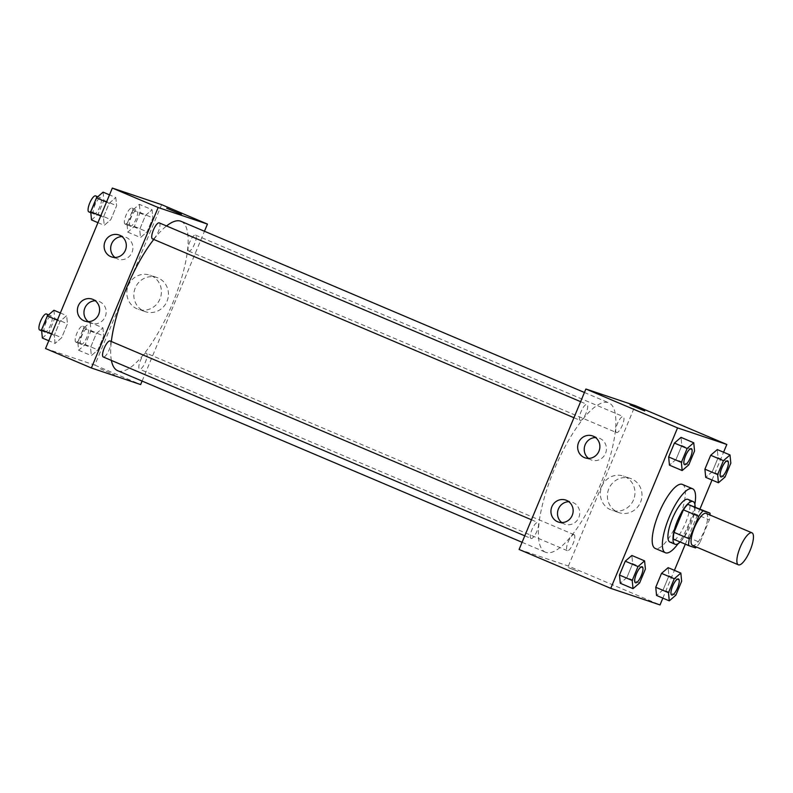 <?xml version="1.0" encoding="UTF-8"?>
<svg xmlns="http://www.w3.org/2000/svg" width="793" height="793" viewBox="0 0 793 793"><rect width="100%" height="100%" fill="white"/><g stroke="black" fill="none" stroke-linecap="round" stroke-linejoin="round"><path stroke-width="0.59" stroke-dasharray="3.96 2.97" d="M706.127 513.368A17.387 5.184 -67 0 1 704.184 531.221A17.387 5.184 -67 0 1 692.656 545.425M694.757 506.677A22.442 6.691 -67 0 1 694.083 513.428L684.716 535.949L699.991 542.432L709.358 519.911A22.442 6.691 -67 0 0 710.022 515.024M699.991 542.432A22.442 6.691 -67 0 1 696.442 547.031M673.366 539.111L695.56 547.923M684.716 535.949A22.442 6.691 -67 0 1 680.285 541.441M680.196 542.015A23.175 6.909 113 0 0 695.124 506.836M688.027 499.392A23.175 6.909 -67 0 1 685.439 523.192A23.175 6.909 -67 0 1 670.065 542.125M694.083 513.428L709.358 519.911M694.856 504.189A34.773 10.368 -67 0 1 678.114 543.651M682.367 484.404A34.773 10.368 -67 0 1 678.491 520.099A34.773 10.368 -67 0 1 655.424 548.508M662.859 598.13L674.427 570.336M685.311 544.186L700.001 508.898M712.015 480.033L723.583 452.238M639.604 582.954L626.876 577.552L620.285 583.261L626.876 577.552L632.655 563.654L631.852 555.467L632.655 563.654L645.393 569.057M688.77 464.857L676.033 459.454L669.451 465.154L676.033 459.454L681.821 445.557L681.018 437.369L681.821 445.557L694.549 450.959M725.03 477.059L712.302 471.657L705.711 477.356L712.302 471.657L718.091 457.759L717.288 449.562L718.091 457.759L730.819 463.162M675.874 595.156L663.146 589.754L656.554 595.464L663.146 589.754L668.925 575.857L668.122 567.669L668.925 575.857L681.653 581.259M630.029 404.826L644.739 410.952M640.536 502.256A18.041 17.218 -71.4 0 0 630.435 478.427A18.041 17.218 -71.4 0 0 608.36 490.044A18.041 17.218 -71.4 0 0 618.927 512.635A18.041 17.218 -71.4 0 0 640.536 502.256M519.098 549.47L568.373 566.043L660.024 604.93M568.373 566.043L635.163 405.58M633.518 499.897A18.041 17.218 108.6 0 1 611.909 510.276A18.041 17.218 108.6 0 1 601.342 487.685A18.041 17.218 108.6 0 1 623.417 476.068A18.041 17.218 108.6 0 1 633.518 499.897M568.333 567.6L577.948 571.416L568.333 567.59M588.545 458.404A11.588 11.062 -71.4 0 0 591.637 460.059A11.588 11.062 -71.4 0 0 605.822 452.605A11.588 11.062 -71.4 0 0 599.032 438.093A11.588 11.062 -71.4 0 0 595.563 437.538M561.821 522.587A11.588 11.062 -71.4 0 0 564.923 524.242A11.588 11.062 -71.4 0 0 579.098 516.788A11.588 11.062 -71.4 0 0 572.318 502.276A11.588 11.062 -71.4 0 0 568.839 501.721M574.023 534.651A8.693 2.597 -67 0 1 574.082 534.67A8.693 2.597 -67 0 1 573.071 543.681A8.693 2.597 -67 0 1 567.292 550.679A8.693 2.597 -67 0 1 568.264 541.748A8.693 2.597 -67 0 1 574.023 534.651M580.238 420.399A8.693 2.597 -67 0 1 580.179 420.369A8.693 2.597 -67 0 1 581.19 411.359A8.693 2.597 -67 0 1 586.969 404.371A8.693 2.597 -67 0 1 586.007 413.292A8.693 2.597 -67 0 1 580.238 420.399M531.082 538.497A8.693 2.597 -67 0 1 531.023 538.477A8.693 2.597 -67 0 1 532.034 529.456A8.693 2.597 -67 0 1 537.813 522.468A8.693 2.597 -67 0 1 536.841 531.389A8.693 2.597 -67 0 1 531.082 538.497M616.508 432.591A8.693 2.597 -67 0 1 616.448 432.572A8.693 2.597 -67 0 1 617.46 423.561A8.693 2.597 -67 0 1 623.239 416.573A8.693 2.597 -67 0 1 622.267 425.494A8.693 2.597 -67 0 1 616.508 432.591M545.961 552.404A81.134 24.196 -67 0 1 545.445 552.206A81.134 24.196 -67 0 1 554.852 468.068A81.134 24.196 -67 0 1 608.826 402.834A81.134 24.196 -67 0 1 599.766 486.119A81.134 24.196 -67 0 1 545.961 552.404M181.101 221.346A81.134 24.196 -67 0 1 172.041 304.631A81.134 24.196 -67 0 1 118.236 370.916A81.134 24.196 -67 0 1 117.721 370.718M111.397 360.418A81.134 24.196 -67 0 1 111.327 341.505M153.753 239.436A81.134 24.196 -67 0 1 166.53 225.965M146.299 353.163A8.693 2.597 113 0 0 140.539 360.26A8.693 2.597 113 0 0 139.568 369.181A8.693 2.597 113 0 0 145.347 362.193A8.693 2.597 113 0 0 146.358 353.182A8.693 2.597 113 0 0 146.299 353.163M159.254 222.883A8.693 2.597 -67 0 1 158.283 231.804A8.693 2.597 -67 0 1 152.514 238.901M110.088 340.98A8.693 2.597 -67 0 1 109.117 349.901A8.693 2.597 -67 0 1 103.358 357.009M188.784 251.103A8.693 2.597 -67 0 1 188.724 251.084A8.693 2.597 -67 0 1 189.735 242.073A8.693 2.597 -67 0 1 195.514 235.085A8.693 2.597 -67 0 1 194.553 244.006A8.693 2.597 -67 0 1 188.784 251.103M142.106 381.066L204.455 231.259M102.921 327.846L103.724 336.034L97.935 349.931L91.354 355.631L90.551 347.443L96.33 333.546L102.921 327.846L96.33 333.546L90.551 347.443L91.354 355.631L97.935 349.931L103.724 336.034L102.921 327.846L90.194 322.444L83.602 328.143L77.813 342.041L78.616 350.228L85.208 344.529L90.997 330.631L90.194 322.444M152.078 209.739L152.88 217.936L147.101 231.824L140.51 237.533L139.707 229.346L145.496 215.448L152.078 209.739L145.496 215.448L139.707 229.346L140.51 237.533L147.101 231.824L152.88 217.936L152.078 209.739L139.35 204.336L132.758 210.046L126.979 223.943L127.782 232.131L134.364 226.431L140.153 212.534L139.35 204.336M115.808 197.536L116.621 205.734L110.832 219.631L104.24 225.331L103.437 217.143L109.226 203.246L115.808 197.536L109.226 203.246L103.437 217.143L104.24 225.331L110.832 219.631L116.621 205.734L115.808 197.536L109.513 194.87M45.548 348.533L94.823 365.107L161.613 204.644M55.084 343.438L54.281 335.241L60.06 321.343L66.652 315.644L67.455 323.831L61.666 337.729L55.084 343.438L61.666 337.729L67.455 323.831L66.652 315.644L60.06 321.343L54.281 335.241L55.084 343.438L48.779 340.762M114.995 257.467A11.588 11.062 -71.4 0 0 118.088 259.123A11.588 11.062 -71.4 0 0 132.272 251.668A11.588 11.062 -71.4 0 0 125.482 237.157A11.588 11.062 -71.4 0 0 122.013 236.601M88.271 321.651A11.588 11.062 -71.4 0 0 91.373 323.306A11.588 11.062 -71.4 0 0 105.548 315.852A11.588 11.062 -71.4 0 0 98.768 301.34A11.588 11.062 -71.4 0 0 95.289 300.785M144.197 311.252A18.041 17.218 -71.4 0 0 145.377 311.699A18.041 17.218 -71.4 0 0 167.452 300.091A18.041 17.218 -71.4 0 0 156.885 277.5A18.041 17.218 -71.4 0 0 135.038 288.483A18.041 17.218 -71.4 0 0 144.197 311.252M94.823 365.107L140.648 384.555M100.225 368.775L114.579 374.802L100.225 368.775M137.179 308.893A18.041 17.218 108.6 0 1 128.02 286.124A18.041 17.218 108.6 0 1 149.867 275.131A18.041 17.218 108.6 0 1 160.434 297.732A18.041 17.218 108.6 0 1 138.359 309.339A18.041 17.218 108.6 0 1 137.179 308.893M100.225 368.765L114.579 374.802L100.225 368.765M166.659 208.212L181.379 214.338M81.064 344.36A8.693 2.597 -67 0 1 81.005 344.34A8.693 2.597 -67 0 1 82.016 335.32A8.693 2.597 -67 0 1 87.795 328.332A8.693 2.597 -67 0 1 86.833 337.253A8.693 2.597 -67 0 1 81.064 344.36M83.602 328.143L96.33 333.546M77.813 342.041L90.551 347.443M78.616 350.228L91.354 355.631M85.208 344.529L97.935 349.931M90.997 330.631L103.724 336.034M75.969 342.199A8.693 2.597 -67 0 1 75.92 342.179A8.693 2.597 -67 0 1 76.931 333.159A8.693 2.597 -67 0 1 82.71 326.171A8.693 2.597 -67 0 1 81.738 335.092A8.693 2.597 -67 0 1 75.969 342.199M130.23 226.263A8.693 2.597 -67 0 1 130.171 226.233A8.693 2.597 -67 0 1 131.182 217.223A8.693 2.597 -67 0 1 136.961 210.234A8.693 2.597 -67 0 1 135.99 219.155A8.693 2.597 -67 0 1 130.23 226.263M132.758 210.046L145.496 215.448M126.979 223.943L139.707 229.346M127.782 232.131L140.51 237.533M134.364 226.431L147.101 231.824M140.153 212.534L152.88 217.936M125.135 224.102A8.693 2.597 -67 0 1 125.076 224.072A8.693 2.597 -67 0 1 126.087 215.062A8.693 2.597 -67 0 1 131.866 208.073A8.693 2.597 -67 0 1 130.895 216.995A8.693 2.597 -67 0 1 125.135 224.102M42.356 338.036L48.938 332.326L54.727 318.429L53.924 310.241M44.795 332.158A8.693 2.597 -67 0 1 44.745 332.138A8.693 2.597 -67 0 1 45.746 323.128A8.693 2.597 -67 0 1 51.535 316.139A8.693 2.597 -67 0 1 50.564 325.061A8.693 2.597 -67 0 1 44.795 332.158M60.347 312.967L66.652 315.644M57.344 320.194L60.06 321.343M51.555 334.091L54.281 335.241M48.938 332.326L61.666 337.729M54.727 318.429L67.455 323.831M46.44 313.978A8.693 2.597 -67 0 1 45.469 322.9A8.693 2.597 -67 0 1 39.709 329.997M91.512 219.929L98.104 214.229L103.883 200.332L103.08 192.144M93.961 214.06A8.693 2.597 -67 0 1 93.901 214.041A8.693 2.597 -67 0 1 94.912 205.02A8.693 2.597 -67 0 1 100.691 198.032A8.693 2.597 -67 0 1 99.72 206.953A8.693 2.597 -67 0 1 93.961 214.06M106.5 202.096L109.226 203.246M100.721 215.983L103.437 217.143M97.945 222.664L104.24 225.331M98.104 214.229L110.832 219.631M103.883 200.332L116.621 205.734M95.606 195.871A8.693 2.597 -67 0 1 94.635 204.792A8.693 2.597 -67 0 1 88.866 211.9M678.481 578.969A8.693 2.597 -67 0 1 677.48 587.92A8.693 2.597 -67 0 1 671.73 594.988A8.693 2.597 -67 0 1 671.691 594.978M663.146 589.754L668.925 575.857M727.647 460.872A8.693 2.597 -67 0 1 726.646 469.813A8.693 2.597 -67 0 1 720.887 476.89A8.693 2.597 -67 0 1 720.857 476.871M712.302 471.657L718.091 457.759M642.221 566.767A8.693 2.597 -67 0 1 641.21 575.718A8.693 2.597 -67 0 1 635.461 582.786A8.693 2.597 -67 0 1 635.431 582.776M626.876 577.552L632.655 563.654M684.627 464.688A8.693 2.597 -67 0 1 684.587 464.678A8.693 2.597 -67 0 0 690.376 457.62A8.693 2.597 -67 0 0 691.377 448.669M676.033 459.454L681.821 445.557M630.435 478.427L623.417 476.068M618.927 512.635L611.909 510.276M585.075 457.848L591.637 460.059M592.46 435.882L599.032 438.093M558.351 522.032L564.923 524.242M565.746 500.066L572.318 502.276M522.081 542.293L545.445 552.206M584.441 392.485L608.826 402.834M574.082 534.67L146.358 353.182M567.292 550.679L139.568 369.181M573.934 417.723L580.179 420.369M580.615 401.674L586.969 404.371M524.778 535.82L531.023 538.477M531.459 519.772L537.813 522.468M188.724 251.084L616.448 432.572M195.514 235.085L623.239 416.573M111.526 256.912L118.088 259.123M118.91 234.946L125.482 237.157M84.801 321.106L91.373 323.306M92.196 299.13L98.768 301.34M156.885 277.5L149.867 275.131M145.377 311.699L138.359 309.339M75.92 342.179L81.005 344.34M82.71 326.171L87.795 328.332M125.076 224.072L130.171 226.233M131.866 208.073L136.961 210.234M41.642 330.83L44.745 332.138M48.571 314.88L51.535 316.139M90.808 212.722L93.901 214.041M97.727 196.773L100.691 198.032"/><path stroke-width="1.19" d="M738.481 564.864A17.387 5.184 -67 0 1 738.372 564.824A17.387 5.184 -67 0 1 740.394 546.793A17.387 5.184 -67 0 1 751.952 532.817A17.387 5.184 -67 0 1 750.019 550.659A17.387 5.184 -67 0 1 738.481 564.864M692.656 545.425A17.387 5.184 -67 0 1 692.547 545.376A17.387 5.184 -67 0 1 694.569 527.355A17.387 5.184 -67 0 1 706.127 513.368L751.952 532.817M710.032 513.15L703.113 510.831A22.442 6.691 -67 0 0 698.683 516.322L683.407 509.84A22.442 6.691 -67 0 1 687.838 504.348L710.032 513.15A22.442 6.691 -67 0 1 710.022 515.024M698.683 516.322L689.315 538.834A22.442 6.691 -67 0 0 688.641 545.594L695.56 547.923A22.442 6.691 -67 0 0 696.442 547.031M683.407 509.84L674.04 532.361L689.315 538.834M674.04 532.361A22.442 6.691 -67 0 0 673.366 539.111L688.641 545.594M695.124 506.836A23.175 6.909 113 0 0 693.112 501.553A23.175 6.909 113 0 0 677.49 520.684A23.175 6.909 113 0 0 675.012 544.236A23.175 6.909 113 0 0 680.196 542.015M670.065 542.125A23.175 6.909 -67 0 1 669.916 542.075A23.175 6.909 -67 0 1 672.405 518.523A23.175 6.909 -67 0 1 688.027 499.392L693.112 501.553M687.838 504.348L703.113 510.831M678.114 543.651A34.773 10.368 -67 0 1 665.614 552.83A34.773 10.368 -67 0 1 665.386 552.741A34.773 10.368 -67 0 1 669.421 516.679A34.773 10.368 -67 0 1 692.547 488.726A34.773 10.368 -67 0 1 694.856 504.189M655.424 548.508A34.773 10.368 -67 0 1 655.206 548.419A34.773 10.368 -67 0 1 659.241 512.357A34.773 10.368 -67 0 1 682.367 484.404L692.547 488.726M723.583 452.238L726.824 444.467L677.549 427.893L610.749 588.356L660.024 604.93L662.859 598.13M674.427 570.336L685.311 544.186M700.001 508.898L712.015 480.033M644.59 560.869L631.852 555.467L625.271 561.176L619.482 575.064L620.285 583.261L633.022 588.664L639.604 582.954L645.393 569.057L644.59 560.869L637.998 566.569L632.209 580.466L633.022 588.664M693.746 442.772L681.018 437.369L674.427 443.069L668.648 456.966L669.451 465.154L682.178 470.556L688.77 464.857L694.549 450.959L693.746 442.772L687.164 448.471L681.375 462.369L682.178 470.556M730.016 454.964L717.288 449.562L710.697 455.271L704.908 469.169L705.711 477.356L718.448 482.759L725.03 477.049L730.819 463.162L730.016 454.964L723.424 460.674L717.645 474.571L718.448 482.759M680.85 573.071L668.122 567.669L661.54 573.369L655.752 587.266L656.554 595.464L669.282 600.856L675.874 595.156L681.653 581.259L680.85 573.071L674.268 578.771L668.479 592.668L669.282 600.856M644.739 410.952L630.029 404.826M677.549 427.893L585.888 389.006L635.163 405.58L726.824 444.467M585.888 389.006L519.098 549.47L610.749 588.356M578.583 442.544A11.588 11.062 108.6 0 1 592.46 435.882A11.588 11.062 108.6 0 1 599.25 450.394A11.588 11.062 108.6 0 1 585.075 457.848A11.588 11.062 108.6 0 1 578.583 442.544M551.869 506.727A11.588 11.062 108.6 0 1 565.746 500.066A11.588 11.062 108.6 0 1 572.526 514.578A11.588 11.062 108.6 0 1 558.351 522.032A11.588 11.062 108.6 0 1 551.869 506.727M595.563 437.538A11.588 11.062 -71.4 0 0 585.155 444.754A11.588 11.062 -71.4 0 0 588.545 458.404M568.839 501.721A11.588 11.062 -71.4 0 0 558.431 508.937A11.588 11.062 -71.4 0 0 561.821 522.587M522.081 542.293L117.721 370.718A81.134 24.196 -67 0 1 111.397 360.418M111.327 341.505A81.134 24.196 -67 0 1 153.753 239.436M166.53 225.965A81.134 24.196 -67 0 1 181.101 221.346L584.441 392.485M152.514 238.901A8.693 2.597 -67 0 1 152.464 238.881A8.693 2.597 -67 0 1 153.465 229.871A8.693 2.597 -67 0 1 159.254 222.883L580.615 401.674M103.358 357.009A8.693 2.597 -67 0 1 103.298 356.989A8.693 2.597 -67 0 1 104.309 347.968A8.693 2.597 -67 0 1 110.088 340.98L531.459 519.772M91.373 367.982L158.164 207.518L112.338 188.07L45.548 348.533L91.373 367.982L140.648 384.555L142.106 381.066M204.455 231.259L207.449 224.092L158.164 207.518M119.674 235.234A11.588 11.062 108.6 0 1 125.552 249.854A11.588 11.062 108.6 0 1 111.526 256.912A11.588 11.062 108.6 0 1 105.033 241.607A11.588 11.062 108.6 0 1 118.91 234.946A11.588 11.062 108.6 0 1 119.674 235.234M84.048 320.818A11.588 11.062 108.6 0 1 78.319 305.791A11.588 11.062 108.6 0 1 92.196 299.13A11.588 11.062 108.6 0 1 98.976 313.641A11.588 11.062 108.6 0 1 84.801 321.106A11.588 11.062 108.6 0 1 84.048 320.818M207.449 224.092L161.613 204.644L112.338 188.07M122.013 236.601A11.588 11.062 -71.4 0 0 111.605 243.818A11.588 11.062 -71.4 0 0 114.995 257.467M95.289 300.785A11.588 11.062 -71.4 0 0 84.881 308.001A11.588 11.062 -71.4 0 0 88.271 321.651M181.022 214.249L166.659 208.212L181.022 214.249M181.369 214.338L166.659 208.222M60.347 312.967L53.924 310.241L47.332 315.951L41.553 329.838L42.356 338.036L48.779 340.762M47.332 315.941L57.344 320.194M41.553 329.838L51.555 334.091M39.709 329.997A8.693 2.597 -67 0 1 39.65 329.977A8.693 2.597 -67 0 1 40.661 320.967A8.693 2.597 -67 0 1 46.44 313.978L48.571 314.88M109.513 194.87L103.08 192.144L96.498 197.844L90.709 211.741L91.512 219.929L97.945 222.664M96.498 197.844L106.5 202.096M90.709 211.741L100.721 215.983M88.866 211.9A8.693 2.597 -67 0 1 88.806 211.88A8.693 2.597 -67 0 1 89.817 202.859A8.693 2.597 -67 0 1 95.606 195.871L97.727 196.773M671.691 594.978A8.693 2.597 -67 0 1 671.671 594.968A8.693 2.597 -67 0 1 672.682 585.948A8.693 2.597 -67 0 1 678.461 578.959A8.693 2.597 -67 0 1 678.481 578.969M668.122 567.669L661.54 573.369L674.268 578.771M661.54 573.369L655.752 587.266L668.479 592.668M655.752 587.266L656.554 595.464M671.77 595.008A8.693 2.597 -67 0 1 671.711 594.988A8.693 2.597 -67 0 1 672.722 585.968A8.693 2.597 -67 0 1 678.501 578.979A8.693 2.597 -67 0 1 677.539 587.9A8.693 2.597 -67 0 1 671.77 595.008M720.857 476.871A8.693 2.597 -67 0 1 720.837 476.861A8.693 2.597 -67 0 1 721.848 467.85A8.693 2.597 -67 0 1 727.627 460.862A8.693 2.597 -67 0 1 727.647 460.872L727.667 460.882A8.693 2.597 -67 0 1 726.695 469.803A8.693 2.597 -67 0 1 720.926 476.9A8.693 2.597 -67 0 1 720.877 476.88A8.693 2.597 -67 0 1 721.888 467.87A8.693 2.597 -67 0 1 727.667 460.882M717.288 449.562L710.697 455.271L723.424 460.674M710.697 455.271L704.908 469.169L717.645 474.571M704.908 469.169L705.711 477.356M635.431 582.776A8.693 2.597 -67 0 1 635.411 582.766A8.693 2.597 -67 0 1 636.412 573.755A8.693 2.597 -67 0 1 642.201 566.767A8.693 2.597 -67 0 1 642.221 566.767M631.852 555.467L625.271 561.176L637.998 566.569M625.271 561.176L619.482 575.064L632.209 580.466M619.482 575.064L620.285 583.261M635.5 582.805A8.693 2.597 -67 0 1 635.451 582.786A8.693 2.597 -67 0 1 636.452 573.765A8.693 2.597 -67 0 1 642.241 566.777A8.693 2.597 -67 0 1 641.269 575.698A8.693 2.597 -67 0 1 635.5 582.805M684.567 464.668L684.607 464.678A8.693 2.597 -67 0 1 684.567 464.668A8.693 2.597 -67 0 1 685.578 455.648A8.693 2.597 -67 0 1 691.357 448.66A8.693 2.597 -67 0 1 691.377 448.669A8.693 2.597 -67 0 1 690.425 457.601A8.693 2.597 -67 0 1 684.666 464.708A8.693 2.597 -67 0 1 684.607 464.678A8.693 2.597 -67 0 1 685.618 455.668A8.693 2.597 -67 0 1 691.397 448.679L691.357 448.66M681.018 437.369L674.427 443.069L687.164 448.471M674.427 443.069L668.648 456.966L681.375 462.369M668.648 456.966L669.451 465.154M738.372 564.824L692.547 545.376M669.916 542.075L675.012 544.236M655.206 548.419L665.386 552.741M152.464 238.881L573.934 417.723M103.298 356.989L524.778 535.82M39.65 329.977L41.642 330.83M88.806 211.88L90.808 212.722"/></g></svg>
